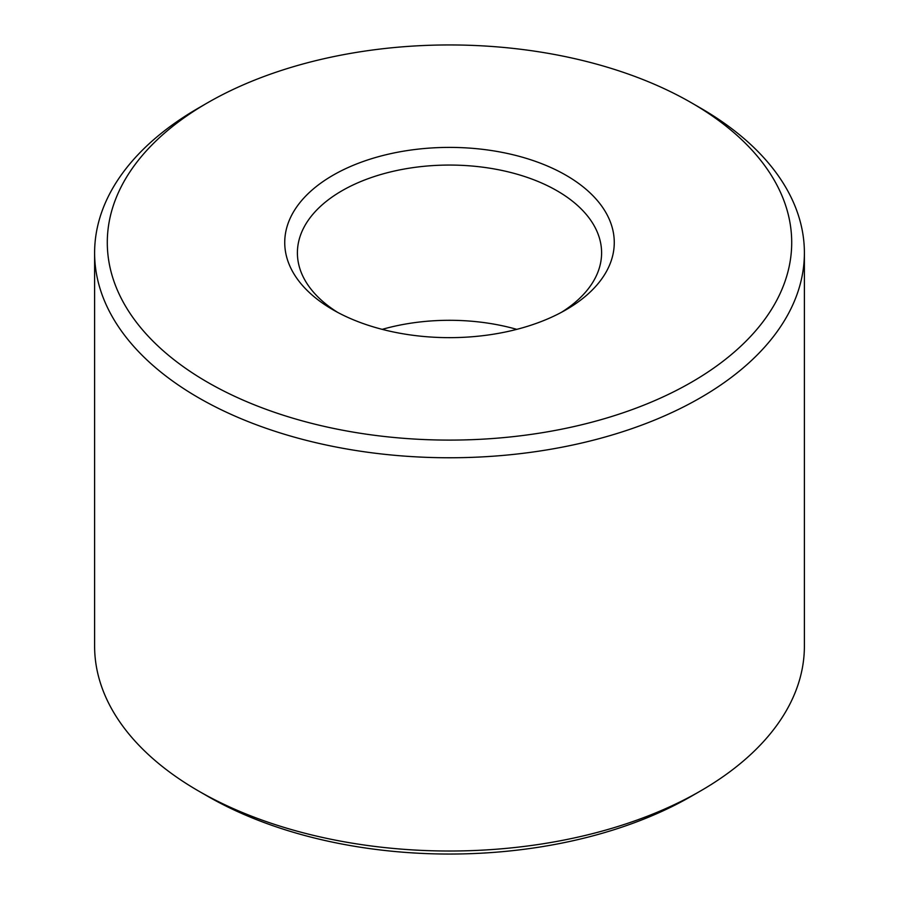 <?xml version="1.0" encoding="UTF-8"?>
<svg xmlns="http://www.w3.org/2000/svg" width="899" height="899" viewBox="0 0 899 899"><rect width="100%" height="100%" fill="white"/><g stroke="black" fill="none" stroke-linecap="round" stroke-linejoin="round"><path stroke-width="1.35" d="M332.99 309.795A164.764 95.125 180 0 1 332.99 309.784A164.764 95.125 180 0 1 332.99 175.26A164.764 95.125 180 0 1 566.01 175.26A164.764 95.125 180 0 1 566.01 309.784A164.764 95.125 180 0 1 332.99 309.795M561.347 312.38A152.1 87.81 0 0 0 601.6 252.877A152.1 87.81 0 0 0 557.043 190.779A152.1 87.81 0 0 0 391.301 171.743A152.1 87.81 0 0 0 297.4 252.877A152.1 87.81 0 0 0 337.653 312.38M207.523 382.232A342.216 197.578 0 0 0 691.477 382.232A342.216 197.578 0 0 0 691.488 102.823A342.216 197.578 0 0 0 691.477 102.823L700.445 107.992A354.891 204.893 180 0 1 804.391 252.877A354.891 204.893 180 0 1 585.305 442.173A354.891 204.893 180 0 1 198.555 397.751A354.891 204.893 180 0 1 94.609 252.877A354.891 204.893 180 0 1 198.555 107.992L207.512 102.823A342.216 197.578 0 0 0 207.523 382.232M700.445 791.008L691.488 796.177A342.216 197.578 180 0 1 207.523 796.177L198.555 791.008A354.891 204.893 0 0 0 700.445 791.008A354.891 204.893 0 0 0 804.391 646.123L804.391 252.877M516.801 329.36A152.1 87.81 0 0 0 382.199 329.36M700.445 107.992L691.488 102.823A342.216 197.578 0 0 0 207.512 102.823M207.523 796.177A342.216 197.578 180 0 1 207.512 796.177L198.555 791.008A354.891 204.893 0 0 1 94.609 646.123L94.609 252.877"/></g></svg>
